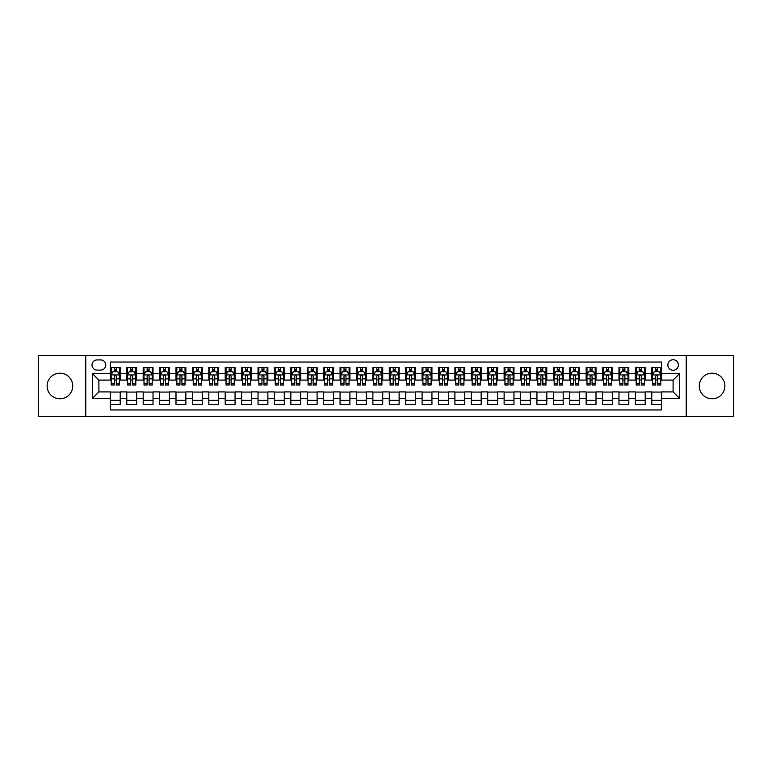 <?xml version="1.0" encoding="UTF-8"?>
<svg xmlns="http://www.w3.org/2000/svg" width="772" height="772" viewBox="0 0 772 772"><rect width="100%" height="100%" fill="white"/><g stroke="black" fill="none" stroke-linecap="round" stroke-linejoin="round"><path stroke-width="1.16" d="M712.073 373.204A12.796 12.796 0 0 0 699.278 386A12.796 12.796 0 0 0 712.073 398.796A12.796 12.796 0 0 0 724.869 386A12.796 12.796 0 0 0 712.073 373.204M59.926 373.204A12.796 12.796 0 0 0 47.131 386A12.796 12.796 0 0 0 59.926 398.796A12.796 12.796 0 0 0 72.722 386A12.796 12.796 0 0 0 59.926 373.204M673.107 359.752A5.25 5.25 0 0 0 667.857 365.002A5.25 5.25 0 0 0 673.107 370.251A5.25 5.25 0 0 0 678.356 365.002A5.25 5.25 0 0 0 673.107 359.752M686.231 416.349L733.4 416.349L733.4 355.651L686.231 355.651L686.231 416.349L85.769 416.349L85.769 355.651L38.6 355.651L38.6 416.349L85.769 416.349M661.623 367.54L651.78 367.54L651.78 373.532L645.218 373.532L645.218 380.094L651.78 380.094L651.78 373.532M645.218 373.532L645.218 367.54L635.375 367.54L635.375 373.532L628.813 373.532L628.813 380.094L635.375 380.094L635.375 373.532M628.813 373.532L628.813 367.54L618.97 367.54L618.97 373.532L612.408 373.532L612.408 380.094L618.97 380.094L618.97 373.532M612.408 373.532L612.408 367.54L602.565 367.54L602.565 373.532L596.003 373.532L596.003 380.094L602.565 380.094L602.565 373.532M596.003 373.532L596.003 367.54L586.151 367.54L586.151 373.532L579.589 373.532L579.589 380.094L586.151 380.094L586.151 373.532M579.589 373.532L579.589 367.54L569.746 367.54L569.746 373.532L563.184 373.532L563.184 380.094L569.746 380.094L569.746 373.532M563.184 373.532L563.184 367.54L553.341 367.54L553.341 373.532L546.779 373.532L546.779 380.094L553.341 380.094L553.341 373.532M546.779 373.532L546.779 367.54L536.936 367.54L536.936 373.532L530.374 373.532L530.374 380.094L536.936 380.094L536.936 373.532M530.374 373.532L530.374 367.54L520.531 367.54L520.531 373.532L513.969 373.532L513.969 380.094L520.531 380.094L520.531 373.532M513.969 373.532L513.969 367.54L504.126 367.54L504.126 373.532L497.564 373.532L497.564 380.094L504.126 380.094L504.126 373.532M497.564 373.532L497.564 367.54L487.721 367.54L487.721 373.532L481.159 373.532L481.159 380.094L487.721 380.094L487.721 373.532M481.159 373.532L481.159 367.54L471.316 367.54L471.316 373.532L464.754 373.532L464.754 380.094L471.316 380.094L471.316 373.532M464.754 373.532L464.754 367.54L454.901 367.54L454.901 373.532L448.339 373.532L448.339 380.094L454.901 380.094L454.901 373.532M448.339 373.532L448.339 367.54L438.496 367.54L438.496 373.532L431.934 373.532L431.934 380.094L438.496 380.094L438.496 373.532M431.934 373.532L431.934 367.54L422.091 367.54L422.091 373.532L415.529 373.532L415.529 380.094L422.091 380.094L422.091 373.532M415.529 373.532L415.529 367.54L405.686 367.54L405.686 373.532L399.124 373.532L399.124 380.094L405.686 380.094L405.686 373.532M399.124 373.532L399.124 367.54L389.281 367.54L389.281 373.532L382.719 373.532L382.719 380.094L389.281 380.094L389.281 373.532M382.719 373.532L382.719 367.54L372.876 367.54L372.876 373.532L366.314 373.532L366.314 380.094L372.876 380.094L372.876 373.532M366.314 373.532L366.314 367.54L356.471 367.54L356.471 373.532L349.909 373.532L349.909 380.094L356.471 380.094L356.471 373.532M349.909 373.532L349.909 367.54L340.066 367.54L340.066 373.532L333.504 373.532L333.504 380.094L340.066 380.094L340.066 373.532M333.504 373.532L333.504 367.54L323.661 367.54L323.661 373.532L317.099 373.532L317.099 380.094L323.661 380.094L323.661 373.532M317.099 373.532L317.099 367.54L307.246 367.54L307.246 373.532L300.684 373.532L300.684 380.094L307.246 380.094L307.246 373.532M300.684 373.532L300.684 367.54L290.841 367.54L290.841 373.532L284.279 373.532L284.279 380.094L290.841 380.094L290.841 373.532M284.279 373.532L284.279 367.54L274.436 367.54L274.436 373.532L267.874 373.532L267.874 380.094L274.436 380.094L274.436 373.532M267.874 373.532L267.874 367.54L258.031 367.54L258.031 373.532L251.469 373.532L251.469 380.094L258.031 380.094L258.031 373.532M251.469 373.532L251.469 367.54L241.626 367.54L241.626 373.532L235.064 373.532L235.064 380.094L241.626 380.094L241.626 373.532M235.064 373.532L235.064 367.54L225.221 367.54L225.221 373.532L218.659 373.532L218.659 380.094L225.221 380.094L225.221 373.532M218.659 373.532L218.659 367.54L208.816 367.54L208.816 373.532L202.254 373.532L202.254 380.094L208.816 380.094L208.816 373.532M202.254 373.532L202.254 367.54L192.411 367.54L192.411 373.532L185.849 373.532L185.849 380.094L192.411 380.094L192.411 373.532M185.849 373.532L185.849 367.54L175.997 367.54L175.997 373.532L169.435 373.532L169.435 380.094L175.997 380.094L175.997 373.532M169.435 373.532L169.435 367.54L159.592 367.54L159.592 373.532L153.03 373.532L153.03 380.094L159.592 380.094L159.592 373.532M153.03 373.532L153.03 367.54L143.187 367.54L143.187 373.532L136.625 373.532L136.625 380.094L143.187 380.094L143.187 373.532M136.625 373.532L136.625 367.54L126.782 367.54L126.782 380.094L120.22 380.094L120.22 367.54L110.377 367.54M110.377 404.46L120.22 404.46L120.22 391.906L126.782 391.906L126.782 404.46L136.625 404.46L136.625 391.906L143.187 391.906L143.187 398.468L136.625 398.468M143.187 398.468L143.187 404.46L153.03 404.46L153.03 391.906L159.592 391.906L159.592 398.468L153.03 398.468M159.592 398.468L159.592 404.46L169.435 404.46L169.435 391.906L175.997 391.906L175.997 398.468L169.435 398.468M175.997 398.468L175.997 404.46L185.849 404.46L185.849 391.906L192.411 391.906L192.411 398.468L185.849 398.468M192.411 398.468L192.411 404.46L202.254 404.46L202.254 391.906L208.816 391.906L208.816 398.468L202.254 398.468M208.816 398.468L208.816 404.46L218.659 404.46L218.659 391.906L225.221 391.906L225.221 398.468L218.659 398.468M225.221 398.468L225.221 404.46L235.064 404.46L235.064 391.906L241.626 391.906L241.626 398.468L235.064 398.468M241.626 398.468L241.626 404.46L251.469 404.46L251.469 391.906L258.031 391.906L258.031 398.468L251.469 398.468M258.031 398.468L258.031 404.46L267.874 404.46L267.874 391.906L274.436 391.906L274.436 398.468L267.874 398.468M274.436 398.468L274.436 404.46L284.279 404.46L284.279 391.906L290.841 391.906L290.841 398.468L284.279 398.468M290.841 398.468L290.841 404.46L300.684 404.46L300.684 391.906L307.246 391.906L307.246 398.468L300.684 398.468M307.246 398.468L307.246 404.46L317.099 404.46L317.099 391.906L323.661 391.906L323.661 398.468L317.099 398.468M323.661 398.468L323.661 404.46L333.504 404.46L333.504 391.906L340.066 391.906L340.066 398.468L333.504 398.468M340.066 398.468L340.066 404.46L349.909 404.46L349.909 391.906L356.471 391.906L356.471 398.468L349.909 398.468M356.471 398.468L356.471 404.46L366.314 404.46L366.314 391.906L372.876 391.906L372.876 398.468L366.314 398.468M372.876 398.468L372.876 404.46L382.719 404.46L382.719 391.906L389.281 391.906L389.281 398.468L382.719 398.468M389.281 398.468L389.281 404.46L399.124 404.46L399.124 391.906L405.686 391.906L405.686 398.468L399.124 398.468M405.686 398.468L405.686 404.46L415.529 404.46L415.529 391.906L422.091 391.906L422.091 398.468L415.529 398.468M422.091 398.468L422.091 404.46L431.934 404.46L431.934 391.906L438.496 391.906L438.496 398.468L431.934 398.468M438.496 398.468L438.496 404.46L448.339 404.46L448.339 391.906L454.901 391.906L454.901 398.468L448.339 398.468M454.901 398.468L454.901 404.46L464.754 404.46L464.754 391.906L471.316 391.906L471.316 398.468L464.754 398.468M471.316 398.468L471.316 404.46L481.159 404.46L481.159 391.906L487.721 391.906L487.721 398.468L481.159 398.468M487.721 398.468L487.721 404.46L497.564 404.46L497.564 391.906L504.126 391.906L504.126 398.468L497.564 398.468M504.126 398.468L504.126 404.46L513.969 404.46L513.969 391.906L520.531 391.906L520.531 398.468L513.969 398.468M520.531 398.468L520.531 404.46L530.374 404.46L530.374 391.906L536.936 391.906L536.936 398.468L530.374 398.468M536.936 398.468L536.936 404.46L546.779 404.46L546.779 391.906L553.341 391.906L553.341 398.468L546.779 398.468M553.341 398.468L553.341 404.46L563.184 404.46L563.184 391.906L569.746 391.906L569.746 398.468L563.184 398.468M569.746 398.468L569.746 404.46L579.589 404.46L579.589 391.906L586.151 391.906L586.151 398.468L579.589 398.468M586.151 398.468L586.151 404.46L596.003 404.46L596.003 391.906L602.565 391.906L602.565 398.468L596.003 398.468M602.565 398.468L602.565 404.46L612.408 404.46L612.408 391.906L618.97 391.906L618.97 398.468L612.408 398.468M618.97 398.468L618.97 404.46L628.813 404.46L628.813 391.906L635.375 391.906L635.375 398.468L628.813 398.468M635.375 398.468L635.375 404.46L645.218 404.46L645.218 391.906L651.78 391.906L651.78 398.468L645.218 398.468M97.089 370.087L100.698 370.087A5.086 5.086 0 0 0 105.783 365.002A5.086 5.086 0 0 0 100.698 359.916L97.089 359.916A5.086 5.086 0 0 0 92.003 365.002A5.086 5.086 0 0 0 97.089 370.087M686.231 355.651L85.769 355.651M661.623 373.532L661.623 362.049L110.377 362.049L110.377 380.094L98.893 380.094L98.893 391.906L110.377 391.906L110.377 409.951L661.623 409.951L661.623 391.906L673.107 391.906L673.107 380.094L661.623 380.094L661.623 373.532L679.669 373.532L679.669 398.468L661.623 398.468M110.377 398.468L92.331 398.468L92.331 373.532L110.377 373.532M651.78 398.468L651.78 404.46L661.623 404.46M110.377 371.641L111.197 371.641M114.314 371.641L116.282 371.641M119.399 371.641L120.22 371.641M110.377 379.93L111.197 379.93M114.314 379.93L116.282 379.93M119.399 379.93L120.22 379.93M110.377 392.07L120.22 392.07M110.377 400.359L120.22 400.359M126.782 379.93L127.602 379.93M130.719 379.93L132.688 379.93M135.804 379.93L136.625 379.93M126.782 371.641L127.602 371.641M130.719 371.641L132.688 371.641M135.804 371.641L136.625 371.641M126.782 392.07L136.625 392.07M126.782 400.359L136.625 400.359M143.187 392.07L153.03 392.07M143.187 400.359L153.03 400.359M143.187 371.641L144.007 371.641M147.124 371.641L149.093 371.641M152.209 371.641L153.03 371.641M143.187 379.93L144.007 379.93M147.124 379.93L149.093 379.93M152.209 379.93L153.03 379.93M159.592 392.07L169.435 392.07M159.592 400.359L169.435 400.359M159.592 371.641L160.412 371.641M163.529 371.641L165.498 371.641M168.614 371.641L169.435 371.641M159.592 379.93L160.412 379.93M163.529 379.93L165.498 379.93M168.614 379.93L169.435 379.93M175.997 392.07L185.849 392.07M175.997 400.359L185.849 400.359M175.997 371.641L176.817 371.641M179.944 371.641L181.912 371.641M185.029 371.641L185.849 371.641M175.997 379.93L176.817 379.93M179.944 379.93L181.912 379.93M185.029 379.93L185.849 379.93M192.411 392.07L202.254 392.07M192.411 400.359L202.254 400.359M192.411 371.641L193.232 371.641M196.349 371.641L198.317 371.641M201.434 371.641L202.254 371.641M192.411 379.93L193.232 379.93M196.349 379.93L198.317 379.93M201.434 379.93L202.254 379.93M208.816 392.07L218.659 392.07M208.816 400.359L218.659 400.359M208.816 371.641L209.637 371.641M212.754 371.641L214.722 371.641M217.839 371.641L218.659 371.641M208.816 379.93L209.637 379.93M212.754 379.93L214.722 379.93M217.839 379.93L218.659 379.93M225.221 392.07L235.064 392.07M225.221 400.359L235.064 400.359M225.221 371.641L226.042 371.641M229.159 371.641L231.127 371.641M234.244 371.641L235.064 371.641M225.221 379.93L226.042 379.93M229.159 379.93L231.127 379.93M234.244 379.93L235.064 379.93M241.626 392.07L251.469 392.07M241.626 400.359L251.469 400.359M241.626 371.641L242.447 371.641M245.564 371.641L247.532 371.641M250.649 371.641L251.469 371.641M241.626 379.93L242.447 379.93M245.564 379.93L247.532 379.93M250.649 379.93L251.469 379.93M258.031 392.07L267.874 392.07M258.031 400.359L267.874 400.359M258.031 371.641L258.852 371.641M261.969 371.641L263.937 371.641M267.054 371.641L267.874 371.641M258.031 379.93L258.852 379.93M261.969 379.93L263.937 379.93M267.054 379.93L267.874 379.93M274.436 392.07L284.279 392.07M274.436 400.359L284.279 400.359M274.436 371.641L275.257 371.641M278.374 371.641L280.342 371.641M283.459 371.641L284.279 371.641M274.436 379.93L275.257 379.93M278.374 379.93L280.342 379.93M283.459 379.93L284.279 379.93M290.841 392.07L300.684 392.07M290.841 400.359L300.684 400.359M290.841 371.641L291.662 371.641M294.779 371.641L296.747 371.641M299.864 371.641L300.684 371.641M290.841 379.93L291.662 379.93M294.779 379.93L296.747 379.93M299.864 379.93L300.684 379.93M307.246 392.07L317.099 392.07M307.246 400.359L317.099 400.359M307.246 371.641L308.067 371.641M311.184 371.641L313.152 371.641M316.269 371.641L317.099 371.641M307.246 379.93L308.067 379.93M311.184 379.93L313.152 379.93M316.269 379.93L317.099 379.93M323.661 392.07L333.504 392.07M323.661 400.359L333.504 400.359M323.661 371.641L324.481 371.641M327.598 371.641L329.567 371.641M332.684 371.641L333.504 371.641M323.661 379.93L324.481 379.93M327.598 379.93L329.567 379.93M332.684 379.93L333.504 379.93M340.066 392.07L349.909 392.07M340.066 400.359L349.909 400.359M340.066 371.641L340.886 371.641M344.003 371.641L345.972 371.641M349.089 371.641L349.909 371.641M340.066 379.93L340.886 379.93M344.003 379.93L345.972 379.93M349.089 379.93L349.909 379.93M356.471 392.07L366.314 392.07M356.471 400.359L366.314 400.359M356.471 371.641L357.291 371.641M360.408 371.641L362.377 371.641M365.494 371.641L366.314 371.641M356.471 379.93L357.291 379.93M360.408 379.93L362.377 379.93M365.494 379.93L366.314 379.93M372.876 392.07L382.719 392.07M372.876 400.359L382.719 400.359M372.876 371.641L373.696 371.641M376.813 371.641L378.782 371.641M381.899 371.641L382.719 371.641M372.876 379.93L373.696 379.93M376.813 379.93L378.782 379.93M381.899 379.93L382.719 379.93M389.281 392.07L399.124 392.07M389.281 400.359L399.124 400.359M389.281 371.641L390.101 371.641M393.218 371.641L395.187 371.641M398.304 371.641L399.124 371.641M389.281 379.93L390.101 379.93M393.218 379.93L395.187 379.93M398.304 379.93L399.124 379.93M405.686 392.07L415.529 392.07M405.686 400.359L415.529 400.359M405.686 371.641L406.506 371.641M409.623 371.641L411.592 371.641M414.709 371.641L415.529 371.641M405.686 379.93L406.506 379.93M409.623 379.93L411.592 379.93M414.709 379.93L415.529 379.93M422.091 392.07L431.934 392.07M422.091 400.359L431.934 400.359M422.091 371.641L422.911 371.641M426.028 371.641L427.997 371.641M431.114 371.641L431.934 371.641M422.091 379.93L422.911 379.93M426.028 379.93L427.997 379.93M431.114 379.93L431.934 379.93M438.496 392.07L448.339 392.07M438.496 400.359L448.339 400.359M438.496 371.641L439.316 371.641M442.433 371.641L444.402 371.641M447.519 371.641L448.339 371.641M438.496 379.93L439.316 379.93M442.433 379.93L444.402 379.93M447.519 379.93L448.339 379.93M454.901 392.07L464.754 392.07M454.901 400.359L464.754 400.359M454.901 371.641L455.731 371.641M458.848 371.641L460.816 371.641M463.933 371.641L464.754 371.641M454.901 379.93L455.731 379.93M458.848 379.93L460.816 379.93M463.933 379.93L464.754 379.93M471.316 392.07L481.159 392.07M471.316 400.359L481.159 400.359M471.316 371.641L472.136 371.641M475.253 371.641L477.221 371.641M480.338 371.641L481.159 371.641M471.316 379.93L472.136 379.93M475.253 379.93L477.221 379.93M480.338 379.93L481.159 379.93M487.721 392.07L497.564 392.07M487.721 400.359L497.564 400.359M487.721 371.641L488.541 371.641M491.658 371.641L493.626 371.641M496.743 371.641L497.564 371.641M487.721 379.93L488.541 379.93M491.658 379.93L493.626 379.93M496.743 379.93L497.564 379.93M504.126 392.07L513.969 392.07M504.126 400.359L513.969 400.359M504.126 371.641L504.946 371.641M508.063 371.641L510.031 371.641M513.148 371.641L513.969 371.641M504.126 379.93L504.946 379.93M508.063 379.93L510.031 379.93M513.148 379.93L513.969 379.93M520.531 392.07L530.374 392.07M520.531 400.359L530.374 400.359M520.531 371.641L521.351 371.641M524.468 371.641L526.436 371.641M529.553 371.641L530.374 371.641M520.531 379.93L521.351 379.93M524.468 379.93L526.436 379.93M529.553 379.93L530.374 379.93M536.936 392.07L546.779 392.07M536.936 400.359L546.779 400.359M536.936 371.641L537.756 371.641M540.873 371.641L542.841 371.641M545.958 371.641L546.779 371.641M536.936 379.93L537.756 379.93M540.873 379.93L542.841 379.93M545.958 379.93L546.779 379.93M553.341 392.07L563.184 392.07M553.341 400.359L563.184 400.359M553.341 371.641L554.161 371.641M557.278 371.641L559.246 371.641M562.363 371.641L563.184 371.641M553.341 379.93L554.161 379.93M557.278 379.93L559.246 379.93M562.363 379.93L563.184 379.93M569.746 392.07L579.589 392.07M569.746 400.359L579.589 400.359M569.746 371.641L570.566 371.641M573.683 371.641L575.651 371.641M578.768 371.641L579.589 371.641M569.746 379.93L570.566 379.93M573.683 379.93L575.651 379.93M578.768 379.93L579.589 379.93M586.151 392.07L596.003 392.07M586.151 400.359L596.003 400.359M586.151 371.641L586.971 371.641M590.088 371.641L592.056 371.641M595.183 371.641L596.003 371.641M586.151 379.93L586.971 379.93M590.088 379.93L592.056 379.93M595.183 379.93L596.003 379.93M602.565 392.07L612.408 392.07M602.565 400.359L612.408 400.359M602.565 371.641L603.386 371.641M606.502 371.641L608.471 371.641M611.588 371.641L612.408 371.641M602.565 379.93L603.386 379.93M606.502 379.93L608.471 379.93M611.588 379.93L612.408 379.93M618.97 392.07L628.813 392.07M618.97 400.359L628.813 400.359M618.97 371.641L619.791 371.641M622.908 371.641L624.876 371.641M627.993 371.641L628.813 371.641M618.97 379.93L619.791 379.93M622.908 379.93L624.876 379.93M627.993 379.93L628.813 379.93M635.375 392.07L645.218 392.07M635.375 400.359L645.218 400.359M635.375 371.641L636.196 371.641M639.312 371.641L641.281 371.641M644.398 371.641L645.218 371.641M635.375 379.93L636.196 379.93M639.312 379.93L641.281 379.93M644.398 379.93L645.218 379.93M651.78 392.07L661.623 392.07M651.78 400.359L661.623 400.359M651.78 371.641L652.601 371.641M655.717 371.641L657.686 371.641M660.803 371.641L661.623 371.641M651.78 379.93L652.601 379.93M655.717 379.93L657.686 379.93M660.803 379.93L661.623 379.93M98.893 380.094L92.331 373.532M98.893 391.906L92.331 398.468M679.669 373.532L673.107 380.094M679.669 398.468L673.107 391.906M116.282 369.672L114.314 369.672M119.399 383.674L116.282 383.674L116.282 385.016L119.399 385.016L119.399 375.009L117.759 371.728L112.837 371.728L111.197 375.009L111.197 385.016L114.314 385.016L114.314 383.674L111.197 383.674M111.197 375.009L111.197 367.54M119.399 375.009L119.399 367.54M114.314 371.728L114.314 367.54M116.282 367.54L116.282 371.728M116.282 383.674L116.282 376.234C115.626 374.97 114.97 374.97 114.314 376.234L114.314 383.674M132.688 369.672L130.719 369.672M135.804 383.674L132.688 383.674L132.688 385.016L135.804 385.016L135.804 375.009L134.164 371.728L129.242 371.728L127.602 375.009L127.602 385.016L130.719 385.016L130.719 383.674L127.602 383.674M127.602 375.009L127.602 367.54M135.804 375.009L135.804 367.54M130.719 371.728L130.719 367.54M132.688 367.54L132.688 371.728M132.688 383.674L132.688 376.234C132.031 374.97 131.375 374.97 130.719 376.234L130.719 383.674M149.093 369.672L147.124 369.672M152.209 383.674L149.093 383.674L149.093 385.016L152.209 385.016L152.209 375.009L150.569 371.728L145.647 371.728L144.007 375.009L144.007 385.016L147.124 385.016L147.124 383.674L144.007 383.674M144.007 375.009L144.007 367.54M152.209 375.009L152.209 367.54M147.124 371.728L147.124 367.54M149.093 367.54L149.093 371.728M149.093 383.674L149.093 376.234C148.436 374.97 147.78 374.97 147.124 376.234L147.124 383.674M165.498 369.672L163.529 369.672M168.614 383.674L165.498 383.674L165.498 385.016L168.614 385.016L168.614 375.009L166.974 371.728L162.052 371.728L160.412 375.009L160.412 385.016L163.529 385.016L163.529 383.674L160.412 383.674M160.412 375.009L160.412 367.54M168.614 375.009L168.614 367.54M163.529 371.728L163.529 367.54M165.498 367.54L165.498 371.728M165.498 383.674L165.498 376.234C164.851 374.97 164.185 374.97 163.529 376.234L163.529 383.674M181.912 369.672L179.944 369.672M185.029 383.674L181.912 383.674L181.912 385.016L185.029 385.016L185.029 375.009L183.389 371.728L178.467 371.728L176.817 375.009L176.817 385.016L179.944 385.016L179.944 383.674L176.817 383.674M176.817 375.009L176.817 367.54M185.029 375.009L185.029 367.54M179.944 371.728L179.944 367.54M181.912 367.54L181.912 371.728M181.912 383.674L181.912 376.234C181.256 374.97 180.6 374.97 179.944 376.234L179.944 383.674M198.317 369.672L196.349 369.672M201.434 383.674L198.317 383.674L198.317 385.016L201.434 385.016L201.434 375.009L199.794 371.728L194.872 371.728L193.232 375.009L193.232 385.016L196.349 385.016L196.349 383.674L193.232 383.674M193.232 375.009L193.232 367.54M201.434 375.009L201.434 367.54M196.349 371.728L196.349 367.54M198.317 367.54L198.317 371.728M198.317 383.674L198.317 376.234C197.661 374.97 197.005 374.97 196.349 376.234L196.349 383.674M214.722 369.672L212.754 369.672M217.839 383.674L214.722 383.674L214.722 385.016L217.839 385.016L217.839 375.009L216.199 371.728L211.277 371.728L209.637 375.009L209.637 385.016L212.754 385.016L212.754 383.674L209.637 383.674M209.637 375.009L209.637 367.54M217.839 375.009L217.839 367.54M212.754 371.728L212.754 367.54M214.722 367.54L214.722 371.728M214.722 383.674L214.722 376.234C214.066 374.97 213.41 374.97 212.754 376.234L212.754 383.674M231.127 369.672L229.159 369.672M234.244 383.674L231.127 383.674L231.127 385.016L234.244 385.016L234.244 375.009L232.604 371.728L227.682 371.728L226.042 375.009L226.042 385.016L229.159 385.016L229.159 383.674L226.042 383.674M226.042 375.009L226.042 367.54M234.244 375.009L234.244 367.54M229.159 371.728L229.159 367.54M231.127 367.54L231.127 371.728M231.127 383.674L231.127 376.234C230.471 374.97 229.815 374.97 229.159 376.234L229.159 383.674M247.532 369.672L245.564 369.672M250.649 383.674L247.532 383.674L247.532 385.016L250.649 385.016L250.649 375.009L249.009 371.728L244.087 371.728L242.447 375.009L242.447 385.016L245.564 385.016L245.564 383.674L242.447 383.674M242.447 375.009L242.447 367.54M250.649 375.009L250.649 367.54M245.564 371.728L245.564 367.54M247.532 367.54L247.532 371.728M247.532 383.674L247.532 376.234C246.876 374.97 246.22 374.97 245.564 376.234L245.564 383.674M263.937 369.672L261.969 369.672M267.054 383.674L263.937 383.674L263.937 385.016L267.054 385.016L267.054 375.009L265.414 371.728L260.492 371.728L258.852 375.009L258.852 385.016L261.969 385.016L261.969 383.674L258.852 383.674M258.852 375.009L258.852 367.54M267.054 375.009L267.054 367.54M261.969 371.728L261.969 367.54M263.937 367.54L263.937 371.728M263.937 383.674L263.937 376.234C263.281 374.97 262.625 374.97 261.969 376.234L261.969 383.674M280.342 369.672L278.374 369.672M283.459 383.674L280.342 383.674L280.342 385.016L283.459 385.016L283.459 375.009L281.819 371.728L276.897 371.728L275.257 375.009L275.257 385.016L278.374 385.016L278.374 383.674L275.257 383.674M275.257 375.009L275.257 367.54M283.459 375.009L283.459 367.54M278.374 371.728L278.374 367.54M280.342 367.54L280.342 371.728M280.342 383.674L280.342 376.234C279.686 374.97 279.03 374.97 278.374 376.234L278.374 383.674M296.747 369.672L294.779 369.672M299.864 383.674L296.747 383.674L296.747 385.016L299.864 385.016L299.864 375.009L298.224 371.728L293.302 371.728L291.662 375.009L291.662 385.016L294.779 385.016L294.779 383.674L291.662 383.674M291.662 375.009L291.662 367.54M299.864 375.009L299.864 367.54M294.779 371.728L294.779 367.54M296.747 367.54L296.747 371.728M296.747 383.674L296.747 376.234C296.091 374.97 295.435 374.97 294.779 376.234L294.779 383.674M313.152 369.672L311.184 369.672M316.269 383.674L313.152 383.674L313.152 385.016L316.269 385.016L316.269 375.009L314.629 371.728L309.707 371.728L308.067 375.009L308.067 385.016L311.184 385.016L311.184 383.674L308.067 383.674M308.067 375.009L308.067 367.54M316.269 375.009L316.269 367.54M311.184 371.728L311.184 367.54M313.152 367.54L313.152 371.728M313.152 383.674L313.152 376.234C312.506 374.97 311.849 374.97 311.184 376.234L311.184 383.674M329.567 369.672L327.598 369.672M332.684 383.674L329.567 383.674L329.567 385.016L332.684 385.016L332.684 375.009L331.043 371.728L326.122 371.728L324.481 375.009L324.481 385.016L327.598 385.016L327.598 383.674L324.481 383.674M324.481 375.009L324.481 367.54M332.684 375.009L332.684 367.54M327.598 371.728L327.598 367.54M329.567 367.54L329.567 371.728M329.567 383.674L329.567 376.234C328.911 374.97 328.254 374.97 327.598 376.234L327.598 383.674M345.972 369.672L344.003 369.672M349.089 383.674L345.972 383.674L345.972 385.016L349.089 385.016L349.089 375.009L347.448 371.728L342.527 371.728L340.886 375.009L340.886 385.016L344.003 385.016L344.003 383.674L340.886 383.674M340.886 375.009L340.886 367.54M349.089 375.009L349.089 367.54M344.003 371.728L344.003 367.54M345.972 367.54L345.972 371.728M345.972 383.674L345.972 376.234C345.316 374.97 344.659 374.97 344.003 376.234L344.003 383.674M362.377 369.672L360.408 369.672M365.494 383.674L362.377 383.674L362.377 385.016L365.494 385.016L365.494 375.009L363.853 371.728L358.932 371.728L357.291 375.009L357.291 385.016L360.408 385.016L360.408 383.674L357.291 383.674M357.291 375.009L357.291 367.54M365.494 375.009L365.494 367.54M360.408 371.728L360.408 367.54M362.377 367.54L362.377 371.728M362.377 383.674L362.377 376.234C361.721 374.97 361.064 374.97 360.408 376.234L360.408 383.674M378.782 369.672L376.813 369.672M381.899 383.674L378.782 383.674L378.782 385.016L381.899 385.016L381.899 375.009L380.258 371.728L375.337 371.728L373.696 375.009L373.696 385.016L376.813 385.016L376.813 383.674L373.696 383.674M373.696 375.009L373.696 367.54M381.899 375.009L381.899 367.54M376.813 371.728L376.813 367.54M378.782 367.54L378.782 371.728M378.782 383.674L378.782 376.234C378.126 374.97 377.469 374.97 376.813 376.234L376.813 383.674M395.187 369.672L393.218 369.672M398.304 383.674L395.187 383.674L395.187 385.016L398.304 385.016L398.304 375.009L396.663 371.728L391.742 371.728L390.101 375.009L390.101 385.016L393.218 385.016L393.218 383.674L390.101 383.674M390.101 375.009L390.101 367.54M398.304 375.009L398.304 367.54M393.218 371.728L393.218 367.54M395.187 367.54L395.187 371.728M395.187 383.674L395.187 376.234C394.531 374.97 393.874 374.97 393.218 376.234L393.218 383.674M411.592 369.672L409.623 369.672M414.709 383.674L411.592 383.674L411.592 385.016L414.709 385.016L414.709 375.009L413.068 371.728L408.147 371.728L406.506 375.009L406.506 385.016L409.623 385.016L409.623 383.674L406.506 383.674M406.506 375.009L406.506 367.54M414.709 375.009L414.709 367.54M409.623 371.728L409.623 367.54M411.592 367.54L411.592 371.728M411.592 383.674L411.592 376.234C410.936 374.97 410.279 374.97 409.623 376.234L409.623 383.674M427.997 369.672L426.028 369.672M431.114 383.674L427.997 383.674L427.997 385.016L431.114 385.016L431.114 375.009L429.473 371.728L424.552 371.728L422.911 375.009L422.911 385.016L426.028 385.016L426.028 383.674L422.911 383.674M422.911 375.009L422.911 367.54M431.114 375.009L431.114 367.54M426.028 371.728L426.028 367.54M427.997 367.54L427.997 371.728M427.997 383.674L427.997 376.234C427.341 374.97 426.684 374.97 426.028 376.234L426.028 383.674M444.402 369.672L442.433 369.672M447.519 383.674L444.402 383.674L444.402 385.016L447.519 385.016L447.519 375.009L445.878 371.728L440.957 371.728L439.316 375.009L439.316 385.016L442.433 385.016L442.433 383.674L439.316 383.674M439.316 375.009L439.316 367.54M447.519 375.009L447.519 367.54M442.433 371.728L442.433 367.54M444.402 367.54L444.402 371.728M444.402 383.674L444.402 376.234C443.755 374.97 443.099 374.97 442.433 376.234L442.433 383.674M460.816 369.672L458.848 369.672M463.933 383.674L460.816 383.674L460.816 385.016L463.933 385.016L463.933 375.009L462.293 371.728L457.371 371.728L455.731 375.009L455.731 385.016L458.848 385.016L458.848 383.674L455.731 383.674M455.731 375.009L455.731 367.54M463.933 375.009L463.933 367.54M458.848 371.728L458.848 367.54M460.816 367.54L460.816 371.728M460.816 383.674L460.816 376.234C460.16 374.97 459.504 374.97 458.848 376.234L458.848 383.674M477.221 369.672L475.253 369.672M480.338 383.674L477.221 383.674L477.221 385.016L480.338 385.016L480.338 375.009L478.698 371.728L473.776 371.728L472.136 375.009L472.136 385.016L475.253 385.016L475.253 383.674L472.136 383.674M472.136 375.009L472.136 367.54M480.338 375.009L480.338 367.54M475.253 371.728L475.253 367.54M477.221 367.54L477.221 371.728M477.221 383.674L477.221 376.234C476.565 374.97 475.909 374.97 475.253 376.234L475.253 383.674M493.626 369.672L491.658 369.672M496.743 383.674L493.626 383.674L493.626 385.016L496.743 385.016L496.743 375.009L495.103 371.728L490.181 371.728L488.541 375.009L488.541 385.016L491.658 385.016L491.658 383.674L488.541 383.674M488.541 375.009L488.541 367.54M496.743 375.009L496.743 367.54M491.658 371.728L491.658 367.54M493.626 367.54L493.626 371.728M493.626 383.674L493.626 376.234C492.97 374.97 492.314 374.97 491.658 376.234L491.658 383.674M510.031 369.672L508.063 369.672M513.148 383.674L510.031 383.674L510.031 385.016L513.148 385.016L513.148 375.009L511.508 371.728L506.586 371.728L504.946 375.009L504.946 385.016L508.063 385.016L508.063 383.674L504.946 383.674M504.946 375.009L504.946 367.54M513.148 375.009L513.148 367.54M508.063 371.728L508.063 367.54M510.031 367.54L510.031 371.728M510.031 383.674L510.031 376.234C509.375 374.97 508.719 374.97 508.063 376.234L508.063 383.674M526.436 369.672L524.468 369.672M529.553 383.674L526.436 383.674L526.436 385.016L529.553 385.016L529.553 375.009L527.913 371.728L522.991 371.728L521.351 375.009L521.351 385.016L524.468 385.016L524.468 383.674L521.351 383.674M521.351 375.009L521.351 367.54M529.553 375.009L529.553 367.54M524.468 371.728L524.468 367.54M526.436 367.54L526.436 371.728M526.436 383.674L526.436 376.234C525.78 374.97 525.124 374.97 524.468 376.234L524.468 383.674M542.841 369.672L540.873 369.672M545.958 383.674L542.841 383.674L542.841 385.016L545.958 385.016L545.958 375.009L544.318 371.728L539.396 371.728L537.756 375.009L537.756 385.016L540.873 385.016L540.873 383.674L537.756 383.674M537.756 375.009L537.756 367.54M545.958 375.009L545.958 367.54M540.873 371.728L540.873 367.54M542.841 367.54L542.841 371.728M542.841 383.674L542.841 376.234C542.185 374.97 541.529 374.97 540.873 376.234L540.873 383.674M559.246 369.672L557.278 369.672M562.363 383.674L559.246 383.674L559.246 385.016L562.363 385.016L562.363 375.009L560.723 371.728L555.801 371.728L554.161 375.009L554.161 385.016L557.278 385.016L557.278 383.674L554.161 383.674M554.161 375.009L554.161 367.54M562.363 375.009L562.363 367.54M557.278 371.728L557.278 367.54M559.246 367.54L559.246 371.728M559.246 383.674L559.246 376.234C558.59 374.97 557.934 374.97 557.278 376.234L557.278 383.674M575.651 369.672L573.683 369.672M578.768 383.674L575.651 383.674L575.651 385.016L578.768 385.016L578.768 375.009L577.128 371.728L572.206 371.728L570.566 375.009L570.566 385.016L573.683 385.016L573.683 383.674L570.566 383.674M570.566 375.009L570.566 367.54M578.768 375.009L578.768 367.54M573.683 371.728L573.683 367.54M575.651 367.54L575.651 371.728M575.651 383.674L575.651 376.234C574.995 374.97 574.339 374.97 573.683 376.234L573.683 383.674M592.056 369.672L590.088 369.672M595.183 383.674L592.056 383.674L592.056 385.016L595.183 385.016L595.183 375.009L593.533 371.728L588.611 371.728L586.971 375.009L586.971 385.016L590.088 385.016L590.088 383.674L586.971 383.674M586.971 375.009L586.971 367.54M595.183 375.009L595.183 367.54M590.088 371.728L590.088 367.54M592.056 367.54L592.056 371.728M592.056 383.674L592.056 376.234C591.41 374.97 590.754 374.97 590.088 376.234L590.088 383.674M608.471 369.672L606.502 369.672M611.588 383.674L608.471 383.674L608.471 385.016L611.588 385.016L611.588 375.009L609.948 371.728L605.026 371.728L603.386 375.009L603.386 385.016L606.502 385.016L606.502 383.674L603.386 383.674M603.386 375.009L603.386 367.54M611.588 375.009L611.588 367.54M606.502 371.728L606.502 367.54M608.471 367.54L608.471 371.728M608.471 383.674L608.471 376.234C607.815 374.97 607.159 374.97 606.502 376.234L606.502 383.674M624.876 369.672L622.908 369.672M627.993 383.674L624.876 383.674L624.876 385.016L627.993 385.016L627.993 375.009L626.353 371.728L621.431 371.728L619.791 375.009L619.791 385.016L622.908 385.016L622.908 383.674L619.791 383.674M619.791 375.009L619.791 367.54M627.993 375.009L627.993 367.54M622.908 371.728L622.908 367.54M624.876 367.54L624.876 371.728M624.876 383.674L624.876 376.234C624.22 374.97 623.564 374.97 622.908 376.234L622.908 383.674M641.281 369.672L639.312 369.672M644.398 383.674L641.281 383.674L641.281 385.016L644.398 385.016L644.398 375.009L642.758 371.728L637.836 371.728L636.196 375.009L636.196 385.016L639.312 385.016L639.312 383.674L636.196 383.674M636.196 375.009L636.196 367.54M644.398 375.009L644.398 367.54M639.312 371.728L639.312 367.54M641.281 367.54L641.281 371.728M641.281 383.674L641.281 376.234C640.625 374.97 639.969 374.97 639.312 376.234L639.312 383.674M657.686 369.672L655.717 369.672M660.803 383.674L657.686 383.674L657.686 385.016L660.803 385.016L660.803 375.009L659.163 371.728L654.241 371.728L652.601 375.009L652.601 385.016L655.717 385.016L655.717 383.674L652.601 383.674M652.601 375.009L652.601 367.54M660.803 375.009L660.803 367.54M655.717 371.728L655.717 367.54M657.686 367.54L657.686 371.728M657.686 383.674L657.686 376.234C657.03 374.97 656.374 374.97 655.717 376.234L655.717 383.674M126.782 398.468L120.22 398.468M126.782 373.532L120.22 373.532M119.361 374.922L111.236 374.922M111.197 372.625L112.384 372.625M118.212 372.625L119.399 372.625M114.314 378.811L111.197 378.811M119.399 378.811L116.282 378.811M116.282 370.724L114.314 370.724M135.766 374.922L127.641 374.922M127.602 372.625L128.789 372.625M134.618 372.625L135.804 372.625M130.719 378.811L127.602 378.811M135.804 378.811L132.688 378.811M132.688 370.724L130.719 370.724M152.171 374.922L144.055 374.922M144.007 372.625L145.194 372.625M151.023 372.625L152.209 372.625M147.124 378.811L144.007 378.811M152.209 378.811L149.093 378.811M149.093 370.724L147.124 370.724M168.576 374.922L160.46 374.922M160.412 372.625L161.609 372.625M167.427 372.625L168.614 372.625M163.529 378.811L160.412 378.811M168.614 378.811L165.498 378.811M165.498 370.724L163.529 370.724M184.981 374.922L176.865 374.922M176.817 372.625L178.014 372.625M183.832 372.625L185.029 372.625M179.944 378.811L176.817 378.811M185.029 378.811L181.912 378.811M181.912 370.724L179.944 370.724M201.386 374.922L193.27 374.922M193.232 372.625L194.419 372.625M200.237 372.625L201.434 372.625M196.349 378.811L193.232 378.811M201.434 378.811L198.317 378.811M198.317 370.724L196.349 370.724M217.8 374.922L209.675 374.922M209.637 372.625L210.824 372.625M216.652 372.625L217.839 372.625M212.754 378.811L209.637 378.811M217.839 378.811L214.722 378.811M214.722 370.724L212.754 370.724M234.205 374.922L226.08 374.922M226.042 372.625L227.229 372.625M233.057 372.625L234.244 372.625M229.159 378.811L226.042 378.811M234.244 378.811L231.127 378.811M231.127 370.724L229.159 370.724M250.61 374.922L242.485 374.922M242.447 372.625L243.634 372.625M249.462 372.625L250.649 372.625M245.564 378.811L242.447 378.811M250.649 378.811L247.532 378.811M247.532 370.724L245.564 370.724M267.015 374.922L258.89 374.922M258.852 372.625L260.039 372.625M265.867 372.625L267.054 372.625M261.969 378.811L258.852 378.811M267.054 378.811L263.937 378.811M263.937 370.724L261.969 370.724M283.421 374.922L275.295 374.922M275.257 372.625L276.444 372.625M282.272 372.625L283.459 372.625M278.374 378.811L275.257 378.811M283.459 378.811L280.342 378.811M280.342 370.724L278.374 370.724M299.825 374.922L291.71 374.922M291.662 372.625L292.858 372.625M298.677 372.625L299.864 372.625M294.779 378.811L291.662 378.811M299.864 378.811L296.747 378.811M296.747 370.724L294.779 370.724M316.231 374.922L308.115 374.922M308.067 372.625L309.263 372.625M315.082 372.625L316.269 372.625M311.184 378.811L308.067 378.811M316.269 378.811L313.152 378.811M313.152 370.724L311.184 370.724M332.635 374.922L324.52 374.922M324.481 372.625L325.668 372.625M331.487 372.625L332.684 372.625M327.598 378.811L324.481 378.811M332.684 378.811L329.567 378.811M329.567 370.724L327.598 370.724M349.04 374.922L340.925 374.922M340.886 372.625L342.073 372.625M347.892 372.625L349.089 372.625M344.003 378.811L340.886 378.811M349.089 378.811L345.972 378.811M345.972 370.724L344.003 370.724M365.455 374.922L357.33 374.922M357.291 372.625L358.478 372.625M364.307 372.625L365.494 372.625M360.408 378.811L357.291 378.811M365.494 378.811L362.377 378.811M362.377 370.724L360.408 370.724M381.86 374.922L373.735 374.922M373.696 372.625L374.883 372.625M380.712 372.625L381.899 372.625M376.813 378.811L373.696 378.811M381.899 378.811L378.782 378.811M378.782 370.724L376.813 370.724M398.265 374.922L390.14 374.922M390.101 372.625L391.288 372.625M397.117 372.625L398.304 372.625M393.218 378.811L390.101 378.811M398.304 378.811L395.187 378.811M395.187 370.724L393.218 370.724M414.67 374.922L406.545 374.922M406.506 372.625L407.693 372.625M413.522 372.625L414.709 372.625M409.623 378.811L406.506 378.811M414.709 378.811L411.592 378.811M411.592 370.724L409.623 370.724M431.075 374.922L422.959 374.922M422.911 372.625L424.108 372.625M429.927 372.625L431.114 372.625M426.028 378.811L422.911 378.811M431.114 378.811L427.997 378.811M427.997 370.724L426.028 370.724M447.48 374.922L439.365 374.922M439.316 372.625L440.513 372.625M446.332 372.625L447.519 372.625M442.433 378.811L439.316 378.811M447.519 378.811L444.402 378.811M444.402 370.724L442.433 370.724M463.885 374.922L455.769 374.922M455.731 372.625L456.918 372.625M462.737 372.625L463.933 372.625M458.848 378.811L455.731 378.811M463.933 378.811L460.816 378.811M460.816 370.724L458.848 370.724M480.29 374.922L472.175 374.922M472.136 372.625L473.323 372.625M479.142 372.625L480.338 372.625M475.253 378.811L472.136 378.811M480.338 378.811L477.221 378.811M477.221 370.724L475.253 370.724M496.705 374.922L488.579 374.922M488.541 372.625L489.728 372.625M495.556 372.625L496.743 372.625M491.658 378.811L488.541 378.811M496.743 378.811L493.626 378.811M493.626 370.724L491.658 370.724M513.11 374.922L504.984 374.922M504.946 372.625L506.133 372.625M511.961 372.625L513.148 372.625M508.063 378.811L504.946 378.811M513.148 378.811L510.031 378.811M510.031 370.724L508.063 370.724M529.515 374.922L521.389 374.922M521.351 372.625L522.538 372.625M528.366 372.625L529.553 372.625M524.468 378.811L521.351 378.811M529.553 378.811L526.436 378.811M526.436 370.724L524.468 370.724M545.92 374.922L537.794 374.922M537.756 372.625L538.943 372.625M544.771 372.625L545.958 372.625M540.873 378.811L537.756 378.811M545.958 378.811L542.841 378.811M542.841 370.724L540.873 370.724M562.325 374.922L554.199 374.922M554.161 372.625L555.348 372.625M561.176 372.625L562.363 372.625M557.278 378.811L554.161 378.811M562.363 378.811L559.246 378.811M559.246 370.724L557.278 370.724M578.73 374.922L570.614 374.922M570.566 372.625L571.762 372.625M577.581 372.625L578.768 372.625M573.683 378.811L570.566 378.811M578.768 378.811L575.651 378.811M575.651 370.724L573.683 370.724M595.135 374.922L587.019 374.922M586.971 372.625L588.168 372.625M593.986 372.625L595.183 372.625M590.088 378.811L586.971 378.811M595.183 378.811L592.056 378.811M592.056 370.724L590.088 370.724M611.54 374.922L603.424 374.922M603.386 372.625L604.572 372.625M610.391 372.625L611.588 372.625M606.502 378.811L603.386 378.811M611.588 378.811L608.471 378.811M608.471 370.724L606.502 370.724M627.945 374.922L619.829 374.922M619.791 372.625L620.977 372.625M626.806 372.625L627.993 372.625M622.908 378.811L619.791 378.811M627.993 378.811L624.876 378.811M624.876 370.724L622.908 370.724M644.359 374.922L636.234 374.922M636.196 372.625L637.382 372.625M643.211 372.625L644.398 372.625M639.312 378.811L636.196 378.811M644.398 378.811L641.281 378.811M641.281 370.724L639.312 370.724M660.764 374.922L652.639 374.922M652.601 372.625L653.788 372.625M659.616 372.625L660.803 372.625M655.717 378.811L652.601 378.811M660.803 378.811L657.686 378.811M657.686 370.724L655.717 370.724"/></g></svg>
